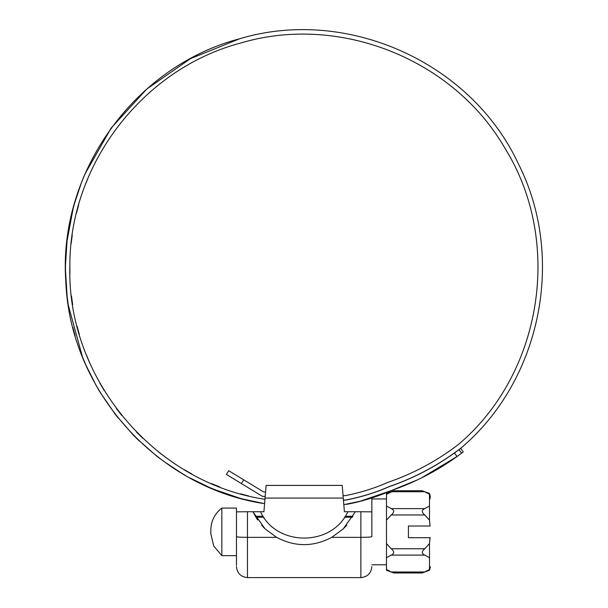 <?xml version="1.0" encoding="UTF-8"?>
<svg xmlns="http://www.w3.org/2000/svg" width="608" height="608" viewBox="0 0 608 608"><rect width="100%" height="100%" fill="white"/><g stroke="black" fill="none" stroke-linecap="round" stroke-linejoin="round"><path stroke-width="0.91" d="M371.845 511.845L371.845 536.606C371.199 537.077 367.544 537.328 360.871 537.358L360.871 577.456L360.871 511.746L371.845 511.845L371.845 498.94L386.483 498.94M210.87 531.863L210.809 533.687L213.72 545.976L221.844 555.651L221.844 508.083L236.474 508.083L236.474 511.845L247.456 511.746L247.456 577.456L247.456 537.358C240.776 537.32 237.12 537.069 236.474 536.606L236.474 511.845M393.862 490.755L386.483 493.453L386.483 494.327L393.862 490.755L422.127 490.755L429.499 493.453L430.388 496.934M430.388 537.723C430.388 575.502 430.388 575.502 430.388 537.723L408.432 537.723L408.432 526.011L430.069 526.011L429.499 520.152L429.499 493.453M423.358 491.196L424.604 491.674M430.168 498.765L429.499 494.327L424.741 491.735L391.24 491.735M391.24 571.999L424.741 571.999C421.496 573.238 421.496 573.238 424.741 571.999L429.499 569.407L429.499 570.281L422.119 572.979L393.862 572.979L386.483 570.281L386.483 569.407L391.24 571.999C394.493 573.238 394.493 573.238 391.24 571.999L392.244 572.394M391.24 548.766C394.493 551.494 394.493 553.607 391.24 555.104L386.483 557.696L386.483 543.582L391.24 548.766L424.741 548.766C421.496 551.494 421.496 553.607 424.741 555.104L429.499 557.696L429.499 543.582L430.069 537.723M386.483 494.327L386.483 520.152L391.24 514.968C394.493 512.24 394.493 510.127 391.24 508.63L424.741 508.63L429.499 506.038M386.483 506.038L391.24 508.63M423.662 572.424L424.62 572.052M424.741 548.766L429.499 543.582M429.499 569.407L429.499 557.696M424.741 508.63C421.496 510.127 421.496 512.24 424.741 514.968L429.499 520.152M386.483 557.696L386.483 569.407M386.483 520.152L386.483 543.582M241.414 483.573L226.404 474.453L228.684 470.698L243.694 479.826L241.414 483.573L262.375 496.326L265.194 496.447L265.058 498.074L266.114 485.404L342.213 485.404L344.409 511.746L355.376 511.746L343.231 528.907L331.732 537.358C313.356 547.04 294.979 547.04 276.594 537.358L265.096 528.907L252.943 511.746L256.812 511.746M257.579 520L252.943 511.746L263.918 511.746L247.456 511.746M265.096 528.914L261.63 525.266M346.697 525.259L343.224 528.914L355.384 511.746L347.806 511.746L360.871 511.746M266.114 485.404L265.559 492.07L263.697 491.986L243.694 479.826M263.918 511.746L265.567 491.986M262.998 498.993L264.959 499.259L262.998 498.993C153.239 481.688 66.591 377.249 69.859 266.182C69.244 164.608 142.774 68.696 241.026 42.932C339.636 13.65 453.705 59.204 505.012 148.36C563.122 241.528 542.389 373.532 458.516 444.395C437.03 460.902 413.47 473.571 387.851 482.395C374.072 488.444 359.784 492.868 344.994 495.68L343.064 495.588L342.76 491.986L343.269 498.074L265.058 498.074M344.409 511.746L347.791 511.746M221.844 555.651L236.474 555.651L236.474 565.501L236.474 536.606M360.871 537.358L331.732 537.358M276.594 537.358L247.456 537.358M85.553 184.148L88.867 176.024M83.114 178.387L81.495 182.468L84.808 174.336L111.066 128.166L146.893 88.95L190.509 58.642L239.75 38.73C346.925 6.528 471.185 62.297 518.358 163.78C565.888 257.214 541.242 379.954 461.305 447.784C439.462 464.596 415.507 477.493 389.447 486.484C375.25 492.7 360.536 497.23 345.306 500.088L343.429 500.004M76.418 213.385L78.645 204.888M76.897 211.455L76.996 211.06M72.177 212.253L74.404 203.756L81.495 182.468M71.174 243.565L72.246 235.06M65.527 274.17L65.482 265.384L67.062 240.806L73.249 207.989M248.93 496.044L240.441 493.818M239.529 498.127L247.798 500.285M219.701 486.909L211.569 483.596M218.021 490.968L209.889 487.654L189.711 477.842M191.908 474.035L184.277 469.688M182.286 473.609L185.873 475.699M166.03 457.649L159.038 452.337M156.53 455.954L159.843 458.516M142.515 438.018L136.276 431.847M139.414 441.127L133.167 434.948L115.558 414.717L100.335 392.639L95.897 385.062L85.865 364.99L82.46 356.896L68.309 305.246L67.67 300.854M137.583 433.177L138.054 433.656M121.767 415.492L116.386 408.553M104.135 390.442L99.803 383.055M89.923 363.31L86.518 355.216M84.132 360.977L85.865 364.99M79.374 334.56L77.049 326.086M75.134 335.692L72.808 327.226M72.664 304.669L71.47 295.974M67.146 296.803L68.309 305.246M72.398 302.913L72.276 302.1M69.92 274.17L69.867 265.384M69.874 272.148L69.874 271.768M69.852 267.231L69.852 267.923M264.594 503.652L243.55 499.214M239.301 498.058L213.94 489.349M212.344 488.695L211.47 488.323M182.081 473.488L163.362 461.13M156.362 455.825L136.26 438.064M118.286 418.16L114.099 412.824M100.328 392.639L98.086 388.877M67.116 296.544L65.459 269.777M65.459 267.991L65.459 267.186M66.819 242.987L67.632 236.314M73.72 206.211L73.91 205.534M262.557 503.378C155.967 486.491 69.776 389.249 65.808 281.405C57.965 172.885 134.467 66.15 239.75 38.73C346.925 6.528 471.185 62.297 518.358 163.78C565.888 257.214 541.242 379.954 461.305 447.784M458.516 444.395C437.03 460.902 413.47 473.571 387.851 482.395M361.79 496.364L353.278 498.507M359.852 496.888L359.472 496.987M362.938 500.604L343.816 504.686M355.049 498.089L355.764 497.922M392.943 485.336L388.816 486.841L392.943 485.336M388.816 486.841L384.765 488.543M386.3 487.912L387.235 487.525M358.69 501.722L391.073 490.648C376.778 496.888 361.973 501.463 346.644 504.374M423.145 472.165L415.446 475.973M425.334 475.973L417.46 479.872L391.073 490.648C414.74 482.471 436.749 471.078 457.102 456.486L454.419 453.006L460.195 448.734M460.347 454.108C458.227 455.673 458.227 455.673 460.347 454.108L461.252 453.431L460.34 454.1M462.878 452.208L461.609 453.173L458.926 449.692M463.273 451.911L460.59 448.438M421.428 477.949L457.102 456.486L461.609 453.173M459.846 448.993L458.569 449.958L459.846 448.993M451.364 455.164L444.053 460.058M454.047 458.645L446.743 463.547M388.9 491.583L388.018 491.956M356.995 502.14L356.106 502.352M454.419 453.006C434.401 467.347 412.756 478.526 389.477 486.552C375.432 492.7 360.886 497.2 345.83 500.065L343.459 500.323M391.24 514.968L424.741 514.968M391.24 555.104L424.741 555.104M260.52 511.746C276.283 546.843 332.044 546.843 347.806 511.746M353.081 516.245L345.2 516.245L353.081 516.245M263.127 516.245L255.246 516.245L263.127 516.245M371.845 564.794L386.483 564.794M352.503 517.233L344.538 517.233M263.781 517.233L255.824 517.233M221.844 508.083C214.7 513.669 211.022 520.988 210.809 530.047L210.809 532.068L210.809 530.047M210.809 532.076L210.809 533.687M429.499 570.281L430.388 566.793M236.474 566.626C237.15 573.268 240.814 576.924 247.456 577.6L360.871 577.6C367.513 576.924 371.169 573.268 371.845 566.626"/></g></svg>

